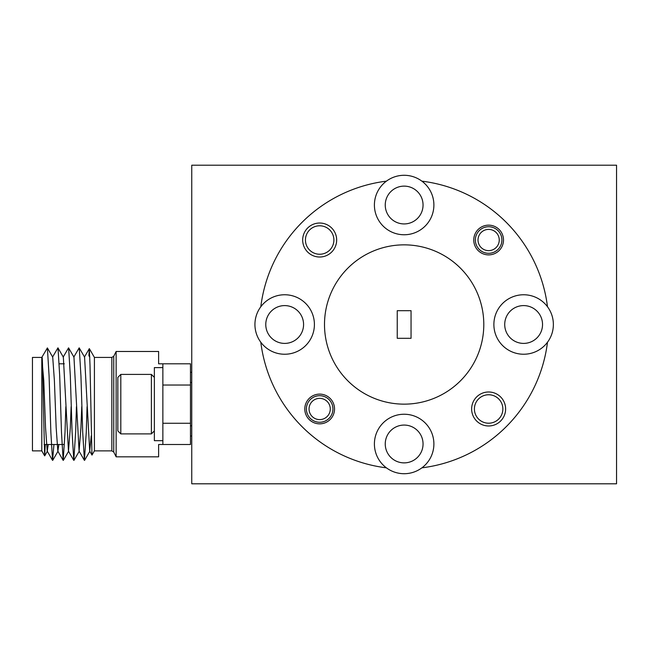 <?xml version="1.0" encoding="UTF-8"?>
<svg xmlns="http://www.w3.org/2000/svg" width="649" height="649" viewBox="0 0 649 649"><rect width="100%" height="100%" fill="white"/><g stroke="black" fill="none" stroke-linecap="round" stroke-linejoin="round"><path stroke-width="0.97" d="M481.639 232.026A10.619 10.619 0 0 0 480.641 247.009A10.619 10.619 0 0 0 495.625 248.007A10.619 10.619 0 0 0 496.623 233.023A10.619 10.619 0 0 0 481.639 232.026M497.377 250.011A13.272 13.272 0 0 1 478.646 248.762A13.272 13.272 0 0 1 479.887 230.03A13.272 13.272 0 0 1 498.619 231.279A13.272 13.272 0 0 1 497.377 250.011M324.622 418.378A10.619 10.619 0 0 0 329.059 404.027A10.619 10.619 0 0 0 314.716 399.589A10.619 10.619 0 0 0 310.271 413.932A10.619 10.619 0 0 0 324.622 418.378M313.475 397.237A13.272 13.272 0 0 1 331.412 402.794A13.272 13.272 0 0 1 325.863 420.722A13.272 13.272 0 0 1 307.926 415.173A13.272 13.272 0 0 1 313.475 397.237M151.395 433.889L151.395 374.416L120.811 374.416L120.811 433.889L151.395 433.889L154.365 430.912M120.811 433.889L117.834 430.912L117.834 377.385L120.811 374.416M116.139 456.823L113.745 452.053L113.745 356.244L116.139 351.474L116.139 456.823L158.616 456.823L158.616 444.508L162.867 444.508L162.867 363.797L190.473 363.797L190.473 385.035L162.867 385.035M94.413 450.877L111.847 450.877L111.847 357.421L94.413 357.421L94.413 450.877L92.004 455.063L89.708 451.169L91.217 435.917M89.797 357.08L88.889 355.733L89.343 348.643L90.008 365.379L91.955 455.063M41.796 450.877L32.45 450.877L32.45 357.421L41.796 357.421L41.796 450.877L44.659 455.841L43.337 404.149C42.899 378.399 42.461 355.684 42.007 357.055L47.393 347.921L49.089 376.006L50.857 432.299L52.553 460.376L53.948 444.508M45.26 444.508L44.659 455.841M162.867 444.508L190.473 444.508L190.473 385.035M334.535 408.984A14.87 14.87 0 0 0 319.665 394.113A14.87 14.87 0 0 0 304.803 408.984A14.87 14.87 0 0 0 319.665 423.846A14.87 14.87 0 0 0 334.535 408.984M505.62 408.984A16.996 16.996 0 0 0 488.632 391.988A16.996 16.996 0 0 0 471.636 408.984A16.996 16.996 0 0 0 488.632 425.971A16.996 16.996 0 0 0 505.62 408.984M502.861 408.984A14.229 14.229 0 0 0 488.632 394.754A14.229 14.229 0 0 0 474.403 408.984A14.229 14.229 0 0 0 488.632 423.213A14.229 14.229 0 0 0 502.861 408.984M385.246 443.973A18.902 18.902 0 0 1 404.149 425.071A18.902 18.902 0 0 1 423.051 443.973A18.902 18.902 0 0 1 404.149 462.875A18.902 18.902 0 0 1 385.246 443.973M421.891 467.84A29.732 29.732 0 0 0 404.149 414.24A29.732 29.732 0 0 0 386.406 467.84A29.732 29.732 0 0 0 421.891 467.84A144.435 144.435 0 0 0 547.488 342.242A29.732 29.732 0 0 0 514.284 296.269A29.732 29.732 0 0 0 514.284 352.732A29.732 29.732 0 0 0 547.488 342.242M503.502 240.016A14.87 14.87 0 0 0 488.632 225.154A14.87 14.87 0 0 0 473.762 240.016A14.87 14.87 0 0 0 488.632 254.887A14.87 14.87 0 0 0 503.502 240.016M336.661 240.016A16.996 16.996 0 0 0 319.665 223.029A16.996 16.996 0 0 0 302.677 240.016A16.996 16.996 0 0 0 319.665 257.012A16.996 16.996 0 0 0 336.661 240.016M333.902 240.016A14.229 14.229 0 0 0 319.665 225.787A14.229 14.229 0 0 0 305.436 240.016A14.229 14.229 0 0 0 319.665 254.246A14.229 14.229 0 0 0 333.902 240.016M385.246 205.027A18.902 18.902 0 0 1 404.149 186.125A18.902 18.902 0 0 1 423.051 205.027A18.902 18.902 0 0 1 404.149 223.929A18.902 18.902 0 0 1 385.246 205.027M386.406 181.16A29.732 29.732 0 0 0 404.149 234.76A29.732 29.732 0 0 0 421.891 181.16A29.732 29.732 0 0 0 386.406 181.16A144.435 144.435 0 0 0 260.809 306.758A29.732 29.732 0 0 0 260.809 342.242A144.435 144.435 0 0 0 386.406 467.84M260.809 342.242A29.732 29.732 0 0 0 314.408 324.5A29.732 29.732 0 0 0 260.809 306.758M324.5 324.5A79.649 79.649 0 0 0 404.149 404.149A79.649 79.649 0 0 0 483.797 324.5A79.649 79.649 0 0 0 404.149 244.851A79.649 79.649 0 0 0 324.5 324.5M265.774 324.5A18.902 18.902 0 0 1 284.676 305.598A18.902 18.902 0 0 1 303.578 324.5A18.902 18.902 0 0 1 284.676 343.402A18.902 18.902 0 0 1 265.774 324.5M504.719 324.5A18.902 18.902 0 0 1 523.621 305.598A18.902 18.902 0 0 1 542.532 324.5A18.902 18.902 0 0 1 523.621 343.402A18.902 18.902 0 0 1 504.719 324.5M191.747 483.797L191.747 165.203L616.55 165.203L616.55 483.797L191.747 483.797M411.052 310.693L411.052 338.307L397.245 338.307L397.245 310.693L411.052 310.693M547.488 306.758A144.435 144.435 0 0 0 421.891 181.16M41.796 357.421L43.775 380.606L45.552 427.699L47.231 451.169L48.237 444.508M47.393 347.921L52.715 357.137L54.394 380.606L56.171 427.699L57.85 451.169L58.856 444.508M52.537 357.137L57.939 347.856L63.342 357.137L68.47 451.169L70.327 427.699L71.114 406.696M63.156 357.137L68.559 347.856L73.962 357.137L79.089 451.169L80.947 427.699L81.733 406.696M73.775 357.137L79.178 347.856L84.581 357.137L89.708 451.169M58.012 347.921L59.708 376.006L61.477 432.299L63.172 460.376L65.022 432.299L65.825 406.696M68.632 347.921L70.327 376.006L72.096 432.299L73.791 460.376L75.641 432.299L76.444 406.696M79.251 347.921L80.947 376.006L82.715 432.299L84.411 460.376L86.26 432.299L87.063 406.696M190.473 423.27L162.867 423.27M116.139 351.474L158.616 351.474L158.616 363.797L162.867 363.797M162.867 367.618L154.365 367.618L154.365 440.671L162.867 440.671M191.747 425.817L190.473 425.817M113.745 356.244L111.847 357.421M64.308 363.797L59.254 363.797M191.747 436.006L190.473 436.006M47.231 451.169L52.553 460.376M57.85 451.169L63.172 460.376M68.47 451.169L73.791 460.376M79.089 451.169L84.411 460.376M84.394 357.137L89.311 348.643M52.707 460.376L58.029 451.169M63.326 460.376L68.648 451.169M73.945 460.376L79.267 451.169M84.565 460.376L89.886 451.169M44.708 455.841L47.409 451.169M191.747 372.291L190.473 372.291M64.308 444.508L44.108 444.508M94.413 357.421L89.343 348.643M113.745 452.053L111.847 450.877M154.365 377.385L151.395 374.416M191.747 382.488L190.473 382.488"/></g></svg>
